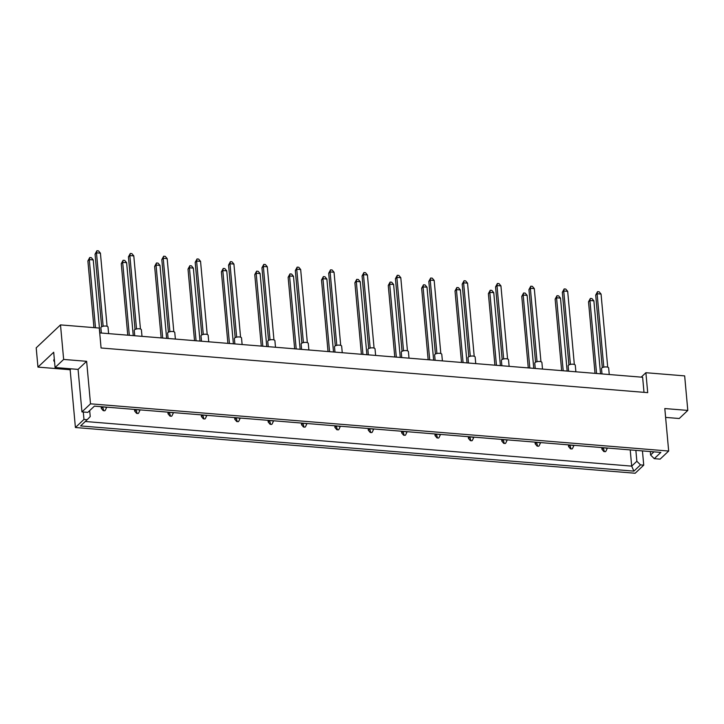 <?xml version="1.0" encoding="UTF-8"?>
<svg xmlns="http://www.w3.org/2000/svg" width="724" height="724" viewBox="0 0 724 724"><rect width="100%" height="100%" fill="white"/><g stroke="black" fill="none" stroke-linecap="round" stroke-linejoin="round"><path stroke-width="1.09" d="M643.998 392.336L642.622 377.249L99.704 332.895M665.609 417.395L679.239 418.508L687.8 410.418L684.66 375.883L645.889 372.715L647.709 392.643L101.079 347.991L99.269 328.062L60.499 324.895L36.2 347.846L37.956 367.104L53.694 352.244L55.078 367.521L63.649 359.43L60.499 324.895M687.8 410.418L664.804 408.544L668.677 451.043L660.107 459.134L654.252 458.654L660.858 452.409L94.41 406.146L87.803 412.381L81.948 411.902L78.074 369.394L86.636 361.312L63.649 359.43M86.636 361.312L90.509 403.82L668.677 451.043M71.106 368.824L70.147 369.738L75.405 427.513L635.174 473.243L643.736 465.161L642.441 450.907M70.147 369.738L37.956 367.104M81.948 411.902L90.509 403.82M75.405 427.513L83.966 419.431L87.197 419.694L90.229 416.59L89.685 410.608M635.871 450.373L636.858 461.251L640.505 464.889L643.736 465.161M640.505 464.889L633.898 471.134L80.59 425.929L87.197 419.694M641.22 377.132L645.889 372.715M78.074 369.394L55.078 367.521M650.288 451.55L650.605 455.007L653.953 451.848M654.252 458.654L650.605 455.007M630.215 449.912L631.69 466.129L636.858 461.251M85.296 421.495L631.69 466.129L633.898 471.134M83.966 419.431L83.287 412.01M54.318 359.095A10.046 3.72 174.8 0 0 53.784 360.471A10.046 3.72 174.8 0 0 54.553 361.728M93.948 327.628L87.885 260.948L89.296 259.617L89.731 257.536L91.305 257.663L93.242 259.934L99.876 332.913M95.496 327.755L89.296 259.617L93.242 259.934M87.885 260.948L89.731 257.536M104.808 410.789L103.233 410.662L104.808 410.789M103.632 410.291L102.718 407.051L101.306 408.39L103.233 410.662M105.206 410.418L106.654 407.377L102.69 406.816M101.306 408.39L101.143 406.689M101.36 333.031L100.871 327.71A3.593 1.33 -5.2 0 1 101.161 327.112A3.593 1.33 -5.2 0 1 105.107 326.026A3.593 1.33 -5.2 0 1 108.021 327.058L108.618 333.628M101.668 326.768L95.061 254.169L96.473 252.839L96.907 250.757L98.482 250.884L100.419 253.156L107.071 326.271M103.152 326.243L96.473 252.839L100.419 253.156M95.061 254.169L96.907 250.757M127.768 335.194L121.261 263.672L122.673 262.341L123.107 260.26L124.682 260.387L126.619 262.667L133.252 335.637M129.315 335.321L122.673 262.341L126.619 262.667M121.261 263.672L123.107 260.26M138.184 413.513L136.61 413.386L138.184 413.513M137.008 413.015L136.094 409.784L134.673 411.114L136.61 413.386M138.583 413.142L140.031 410.101L136.067 409.549M134.673 411.114L134.519 409.422M161.144 337.918L154.637 266.405L156.049 265.065L156.484 262.984L158.058 263.12L159.986 265.391L166.629 338.361M162.692 338.045L156.049 265.065L159.986 265.391M154.637 266.405L156.484 262.984M171.561 416.246L169.986 416.11L171.561 416.246M170.384 415.739L169.47 412.508L168.049 413.838L169.986 416.11M171.959 415.866L173.407 412.825L169.443 412.273M168.049 413.838L167.896 412.146M194.521 340.642L188.014 269.129L189.426 267.789L189.86 265.717L191.435 265.844L193.362 268.115L200.005 341.094M196.068 340.769L189.426 267.789L193.362 268.115M188.014 269.129L189.86 265.717M204.937 418.97L203.363 418.843L204.937 418.97M203.761 418.463L202.838 415.232L201.426 416.562L203.363 418.843M205.335 418.599L206.783 415.558L202.82 414.997M201.426 416.562L201.272 414.87M227.897 343.366L221.39 271.853L222.802 270.523L223.236 268.441L224.811 268.568L226.739 270.839L233.381 343.819M229.445 343.493L222.802 270.523L226.739 270.839M221.39 271.853L223.236 268.441M238.314 421.694L236.739 421.567L238.314 421.694M237.137 421.196L236.214 417.956L234.802 419.296L236.739 421.567M238.712 421.323L240.16 418.282L236.196 417.721M234.802 419.296L234.648 417.594M134.736 335.755L134.248 330.434A3.593 1.33 -5.2 0 1 134.537 329.845A3.593 1.33 -5.2 0 1 138.483 328.75A3.593 1.33 -5.2 0 1 141.397 329.782L141.995 336.352M135.044 329.492L128.438 256.893L129.849 255.563L130.284 253.481L131.858 253.608L133.795 255.889L140.447 329.004M136.528 328.968L129.849 255.563L133.795 255.889M128.438 256.893L130.284 253.481M168.113 338.488L167.624 333.167A3.593 1.33 -5.2 0 1 167.914 332.569A3.593 1.33 -5.2 0 1 171.859 331.474A3.593 1.33 -5.2 0 1 174.774 332.515L175.371 339.076M168.421 332.216L161.814 259.626L163.226 258.287L163.66 256.215L165.235 256.341L167.172 258.613L173.823 331.728M169.905 331.701L163.226 258.287L167.172 258.613M161.814 259.626L163.66 256.215M201.489 341.212L201 335.891A3.593 1.33 -5.2 0 1 201.29 335.293A3.593 1.33 -5.2 0 1 205.236 334.207A3.593 1.33 -5.2 0 1 208.15 335.239L208.747 341.809M201.797 334.941L195.19 262.35L196.602 261.02L197.037 258.939L198.611 259.065L200.548 261.337L207.2 334.452M203.281 334.425L196.602 261.02L200.548 261.337M195.19 262.35L197.037 258.939M234.866 343.936L234.377 338.615A3.593 1.33 -5.2 0 1 234.667 338.017A3.593 1.33 -5.2 0 1 238.612 336.932A3.593 1.33 -5.2 0 1 241.526 337.963L242.124 344.534M235.173 337.674L228.567 265.075L229.979 263.744L230.413 261.663L231.988 261.789L233.915 264.061L240.576 337.176M236.657 337.149L229.979 263.744L233.915 264.061M228.567 265.075L230.413 261.663M268.242 346.669L267.753 341.339A3.593 1.33 -5.2 0 1 268.043 340.751A3.593 1.33 -5.2 0 1 271.989 339.656A3.593 1.33 -5.2 0 1 274.903 340.687L275.5 347.258M268.55 340.398L261.943 267.808L263.355 266.468L263.789 264.387L265.364 264.522L267.292 266.794L273.953 339.909M270.034 339.873L263.355 266.468L267.292 266.794M261.943 267.808L263.789 264.387M301.609 349.393L301.13 344.072A3.593 1.33 -5.2 0 1 301.419 343.475A3.593 1.33 -5.2 0 1 305.365 342.38A3.593 1.33 -5.2 0 1 308.279 343.42L308.877 349.982M301.926 343.122L295.32 270.532L296.731 269.192L297.166 267.12L298.741 267.247L300.668 269.518L307.329 342.633M303.41 342.606L296.731 269.192L300.668 269.518M295.32 270.532L297.166 267.12M334.986 352.117L334.506 346.796A3.593 1.33 -5.2 0 1 334.796 346.199A3.593 1.33 -5.2 0 1 338.742 345.113A3.593 1.33 -5.2 0 1 341.656 346.144L342.253 352.715M335.303 345.846L328.696 273.256L330.108 271.925L330.533 269.844L332.117 269.971L334.045 272.242L340.705 345.357M336.787 345.33L330.108 271.925L334.045 272.242M328.696 273.256L330.533 269.844M261.274 346.099L254.767 274.577L256.178 273.247L256.604 271.165L258.187 271.292L260.115 273.572L266.758 346.543M262.821 346.226L256.178 273.247L260.115 273.572M254.767 274.577L256.604 271.165M271.69 424.418L270.115 424.291L271.69 424.418M270.514 423.92L269.59 420.689L268.179 422.02L270.115 424.291M272.088 424.047L273.536 421.006L269.572 420.454M268.179 422.02L268.025 420.327M294.65 348.823L288.143 277.31L289.555 275.971L289.98 273.889L291.564 274.025L293.492 276.297L300.134 349.267M296.197 348.95L289.555 275.971L293.492 276.297M288.143 277.31L289.98 273.889M305.066 427.151L303.492 427.015L305.066 427.151M303.89 426.644L302.967 423.413L301.555 424.744L303.492 427.015M305.465 426.771L306.913 423.73L302.949 423.178M301.555 424.744L301.401 423.051M328.026 351.547L321.51 280.034L322.931 278.704L323.357 276.622L324.94 276.749L326.868 279.021L333.511 352M329.565 351.674L322.931 278.704L326.868 279.021M321.51 280.034L323.357 276.622M338.443 429.875L336.868 429.748L338.443 429.875M337.257 429.368L336.343 426.137L334.931 427.477L336.868 429.748M338.841 429.504L340.289 426.463L336.325 425.902M334.931 427.477L334.778 425.775M361.403 354.271L354.887 282.758L356.308 281.428L356.733 279.346L358.317 279.473L360.244 281.745L366.887 354.724M362.941 354.398L356.308 281.428L360.244 281.745M354.887 282.758L356.733 279.346M371.819 432.599L370.245 432.472L371.819 432.599M370.634 432.101L369.72 428.861L368.308 430.201L370.245 432.472M372.217 432.228L373.665 429.187L369.702 428.626M368.308 430.201L368.154 428.499M394.779 357.004L388.263 285.491L389.684 284.152L390.109 282.07L391.684 282.206L393.621 284.478L400.263 357.448M396.318 357.131L389.684 284.152L393.621 284.478M388.263 285.491L390.109 282.07M405.196 435.323L403.621 435.196L405.196 435.323M404.01 434.825L403.096 431.594L401.684 432.925L403.621 435.196M405.594 434.952L407.042 431.911L403.078 431.359M401.684 432.925L401.53 431.233M428.146 359.728L421.639 288.215L423.051 286.876L423.486 284.803L425.06 284.93L426.997 287.202L433.64 360.181M429.694 359.855L423.051 286.876L426.997 287.202M421.639 288.215L423.486 284.803M438.572 438.056L436.997 437.92L438.572 438.056M437.387 437.549L436.472 434.319L435.061 435.649L436.997 437.92M438.97 437.676L440.418 434.635L436.454 434.083M435.061 435.649L434.907 433.957M461.523 362.452L455.016 290.939L456.428 289.609L456.862 287.528L458.437 287.654L460.373 289.926L467.016 362.905M463.07 362.579L456.428 289.609L460.373 289.926M455.016 290.939L456.862 287.528M471.948 440.78L470.374 440.654L471.948 440.78M470.763 440.273L469.849 437.043L468.437 438.382L470.374 440.654M472.338 440.409L473.795 437.368L469.831 436.807M468.437 438.382L468.283 436.681M494.899 365.186L488.392 293.663L489.804 292.333L490.239 290.252L491.813 290.378L493.75 292.65L500.393 365.629M496.447 365.303L489.804 292.333L493.75 292.65M488.392 293.663L490.239 290.252M505.325 443.504L503.741 443.378L505.325 443.504M504.139 443.007L503.225 439.767L501.813 441.106L503.741 443.378M505.714 443.133L507.171 440.092L503.207 439.531M501.813 441.106L501.66 439.405M528.276 367.91L521.769 296.397L523.181 295.057L523.615 292.976L525.19 293.111L527.126 295.383L533.769 368.353M529.823 368.036L523.181 295.057L527.126 295.383M521.769 296.397L523.615 292.976M538.701 446.228L537.118 446.102L538.701 446.228M537.516 445.731L536.602 442.5L535.19 443.83L537.118 446.102M539.09 445.857L540.538 442.817L536.584 442.264M535.19 443.83L535.036 442.138M561.652 370.634L555.145 299.121L556.557 297.781L556.991 295.709L558.566 295.835L560.503 298.107L567.145 371.086M563.2 370.76L556.557 297.781L560.503 298.107M555.145 299.121L556.991 295.709M572.078 448.961L570.494 448.835L572.078 448.961M570.892 448.455L569.978 445.224L568.566 446.554L570.494 448.835M572.467 448.581L573.915 445.55L569.951 444.988M568.566 446.554L568.412 444.862M595.028 373.358L588.521 301.845L589.933 300.514L590.368 298.433L591.942 298.56L593.879 300.831L600.522 373.81M596.576 373.484L589.933 300.514L593.879 300.831M588.521 301.845L590.368 298.433M605.454 451.686L603.87 451.559L605.454 451.686M604.269 451.188L603.354 447.948L601.943 449.287L603.87 451.559M605.843 451.314L607.291 448.274L603.327 447.713M601.943 449.287L601.789 447.586M368.362 354.841L367.882 349.52A3.593 1.33 -5.2 0 1 368.172 348.932A3.593 1.33 -5.2 0 1 372.118 347.837A3.593 1.33 -5.2 0 1 375.032 348.868L375.629 355.439M368.679 348.579L362.072 275.98L363.484 274.649L363.91 272.568L365.493 272.695L367.421 274.966L374.073 348.081M370.163 348.054L363.484 274.649L367.421 274.966M362.072 275.98L363.91 272.568M401.739 357.575L401.259 352.244A3.593 1.33 -5.2 0 1 401.548 351.656A3.593 1.33 -5.2 0 1 405.494 350.561A3.593 1.33 -5.2 0 1 408.408 351.602L409.006 358.163M402.046 351.303L395.44 278.713L396.861 277.373L397.286 275.292L398.87 275.428L400.797 277.699L407.449 350.814M403.539 350.778L396.861 277.373L400.797 277.699M395.44 278.713L397.286 275.292M435.115 360.299L434.635 354.977A3.593 1.33 -5.2 0 1 434.925 354.38A3.593 1.33 -5.2 0 1 438.871 353.285A3.593 1.33 -5.2 0 1 441.785 354.326L442.382 360.887M435.423 354.027L428.816 281.437L430.237 280.098L430.662 278.025L432.246 278.152L434.174 280.423L440.826 353.538M436.916 353.511L430.237 280.098L434.174 280.423M428.816 281.437L430.662 278.025M468.491 363.023L468.012 357.701A3.593 1.33 -5.2 0 1 468.301 357.104A3.593 1.33 -5.2 0 1 472.247 356.018A3.593 1.33 -5.2 0 1 475.152 357.05L475.749 363.62M468.799 356.76L462.193 284.161L463.604 282.831L464.039 280.749L465.613 280.876L467.55 283.147L474.202 356.262M470.292 356.235L463.604 282.831L467.55 283.147M462.193 284.161L464.039 280.749M501.868 365.747L501.388 360.425A3.593 1.33 -5.2 0 1 501.669 359.837A3.593 1.33 -5.2 0 1 505.624 358.742A3.593 1.33 -5.2 0 1 508.529 359.774L509.126 366.344M502.175 359.484L495.569 286.885L496.981 285.555L497.415 283.473L498.99 283.6L500.927 285.88L507.578 358.986M503.669 358.959L496.981 285.555L500.927 285.88M495.569 286.885L497.415 283.473M535.244 368.48L534.764 363.149A3.593 1.33 -5.2 0 1 535.045 362.561A3.593 1.33 -5.2 0 1 539 361.466A3.593 1.33 -5.2 0 1 541.905 362.507L542.502 369.068M535.552 362.208L528.945 289.618L530.357 288.279L530.792 286.197L532.366 286.333L534.303 288.604L540.955 361.719M537.045 361.692L530.357 288.279L534.303 288.604M528.945 289.618L530.792 286.197M568.621 371.204L568.132 365.882A3.593 1.33 -5.2 0 1 568.421 365.285A3.593 1.33 -5.2 0 1 572.376 364.19A3.593 1.33 -5.2 0 1 575.281 365.231L575.879 371.792M568.928 364.932L562.322 292.342L563.734 291.003L564.168 288.93L565.743 289.057L567.679 291.329L574.331 364.444M570.412 364.416L563.734 291.003L567.679 291.329M562.322 292.342L564.168 288.93M601.997 373.928L601.508 368.607A3.593 1.33 -5.2 0 1 601.798 368.009A3.593 1.33 -5.2 0 1 605.744 366.923A3.593 1.33 -5.2 0 1 608.658 367.955L609.255 374.525M602.305 367.665L595.698 295.066L597.11 293.736L597.544 291.654L599.119 291.781L601.056 294.053L607.707 367.168M603.789 367.14L597.11 293.736L601.056 294.053M595.698 295.066L597.544 291.654"/></g></svg>
